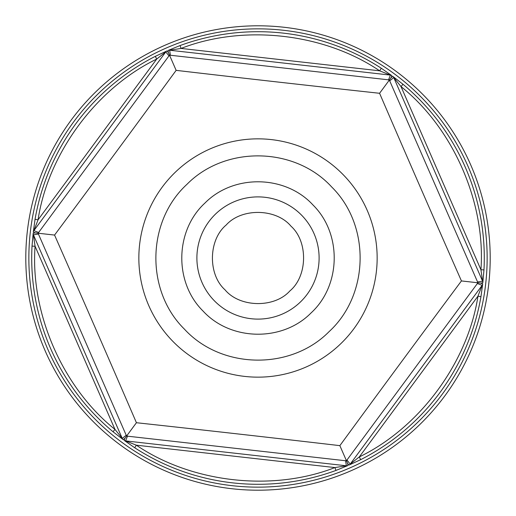 <?xml version="1.0" encoding="UTF-8"?>
<svg xmlns="http://www.w3.org/2000/svg" width="516" height="516" viewBox="0 0 516 516"><rect width="100%" height="100%" fill="white"/><g stroke="black" fill="none" stroke-linecap="round" stroke-linejoin="round"><path stroke-width="0.77" d="M347.913 465.548A3.057 3.057 171.5 0 1 346.359 465.78L345.597 460.749L346.3 460.401L339.863 445.643A446.766 7.798 -53.6 0 1 461.439 280.93A446.766 7.798 -113.6 0 1 379.576 93.28L389.135 80.328L388.529 79.832L170.403 55.251L168.964 55.87L38.61 232.49L38.436 234.045L126.214 435.24L127.471 436.168L345.597 460.749A3.057 3.057 -8.7 0 0 346.442 460.73L477.39 283.51L477.564 281.955L389.348 80.038A3.057 3.057 -158.5 0 0 388.529 79.832L390.386 75.097L379.641 70.815L381.305 68.254L391.857 75.671L391.057 77.722L392.779 76.355L402.983 84.256L401.029 86.598C453.364 128.471 485.833 202.904 480.925 269.745L482.589 281.201L477.564 281.955A3.057 3.057 -98.5 0 1 477.79 282.768L480.654 283.091L482.699 283.903L480.957 296.687L477.951 296.165C467.857 362.425 419.631 427.764 359.291 456.931L350.203 464.103L347.036 460.13A3.057 3.057 -38.5 0 1 346.442 460.73L347.597 463.374L347.913 465.548L335.974 470.431L334.923 467.567C272.493 491.954 191.797 482.86 136.359 445.185L125.614 440.903L127.471 436.168A3.057 3.057 21.5 0 1 126.652 435.962L136.424 422.72A446.766 7.798 6.4 0 1 238.166 433.975A446.766 7.798 6.4 0 1 339.863 445.643M376.403 271.345A119.157 119.157 0 0 1 244.655 376.403A119.157 119.157 0 0 1 139.597 244.655A119.157 119.157 0 0 1 271.345 139.597A119.157 119.157 0 0 1 376.403 271.345M402.983 84.256A226.292 226.292 0 0 1 483.976 269.907L482.828 282.755L480.654 283.091M485.704 283.665A229.143 229.143 0 0 0 283.665 30.296A229.143 229.143 0 0 0 30.296 232.335A229.143 229.143 0 0 0 232.335 485.704A229.143 229.143 0 0 0 485.704 283.665M335.974 470.431A226.292 226.292 0 0 1 134.695 447.746L124.143 440.329L124.943 438.278L123.221 439.645L113.017 431.744A226.292 226.292 0 0 1 32.024 246.093L33.172 233.245L35.346 232.91L33.301 232.097L35.043 219.313L38.049 219.835C48.143 153.575 96.369 88.236 156.709 59.069L165.797 51.897L168.964 55.87A3.057 3.057 141.5 0 1 169.558 55.27L176.137 70.357A446.766 7.798 126.4 0 1 54.561 235.07A446.766 7.798 66.4 0 1 136.424 422.72M35.043 219.313A226.292 226.292 0 0 1 155.322 56.341L167.029 50.916L168.403 52.626L168.087 50.452L180.026 45.569L181.077 48.433C243.507 24.046 324.203 33.14 379.641 70.815L181.077 48.433L169.641 50.22L390.386 75.097A3.057 3.057 -158.6 0 1 391.857 75.671M54.561 235.07L38.21 233.232A3.057 3.057 81.5 0 0 38.436 234.045L33.411 234.799A3.057 3.057 -98.6 0 1 33.172 233.245M461.439 280.93L477.79 282.768A3.057 3.057 -68.7 0 1 477.39 283.51L482.118 285.367L477.951 296.165L359.291 456.931L360.678 459.659L348.971 465.084L347.597 463.374M123.221 439.645A3.057 3.057 -128.5 0 1 122.24 438.413L126.214 435.24A3.057 3.057 51.3 0 0 126.652 435.962L124.943 438.278M33.301 232.097A3.057 3.057 -68.5 0 1 33.882 230.633L38.61 232.49A3.057 3.057 111.3 0 0 38.21 233.232L35.346 232.91M168.087 50.452A3.057 3.057 -8.5 0 1 169.641 50.22L170.403 55.251A3.057 3.057 171.3 0 0 169.558 55.27L168.403 52.626M392.779 76.355A3.057 3.057 51.5 0 1 393.76 77.587L389.786 80.76A3.057 3.057 -128.7 0 0 389.348 80.038L391.057 77.722M483.976 269.907L480.925 269.745L401.029 86.598L393.76 77.587L482.589 281.201A3.057 3.057 -98.6 0 1 482.828 282.755M155.322 56.341L156.709 59.069L38.049 219.835L33.882 230.633L165.797 51.897A3.057 3.057 141.4 0 1 167.029 50.916M32.024 246.093L35.075 246.255L33.411 234.799L122.24 438.413L114.971 429.402C62.636 387.529 30.167 313.096 35.075 246.255L114.971 429.402L113.017 431.744M134.695 447.746L136.359 445.185L334.923 467.567L346.359 465.78L125.614 440.903A3.057 3.057 21.4 0 1 124.143 440.329M258 25.8A232.2 232.2 0 0 1 490.2 258A232.2 232.2 0 0 1 258 490.2A232.2 232.2 0 0 1 25.8 258A232.2 232.2 0 0 1 258 25.8M329.053 331.665C290.663 370.643 221.293 369.392 184.335 329.053C145.357 290.663 146.609 221.293 186.947 184.335C225.337 145.357 294.707 146.609 331.665 186.947C370.643 225.337 369.392 294.707 329.053 331.665M204.975 203.027C174.872 230.607 173.937 282.375 203.027 311.025C230.607 341.128 282.375 342.063 311.025 312.973C341.128 285.393 342.063 233.625 312.973 204.975C285.393 174.872 233.625 173.937 204.975 203.027M300.422 301.983A61.107 61.107 0 0 0 301.983 215.578A61.107 61.107 0 0 0 215.578 214.017A61.107 61.107 0 0 0 214.017 300.422A61.107 61.107 0 0 0 300.422 301.983M289.818 290.985C307.646 276.221 308.258 241.572 290.985 226.182C276.221 208.354 241.578 207.742 226.182 225.015C208.354 239.779 207.742 274.428 225.015 289.818C239.779 307.646 274.422 308.258 289.818 290.985M180.026 45.569A226.292 226.292 0 0 1 381.305 68.254M379.576 93.28A446.766 7.798 -173.6 0 1 176.137 70.357M480.957 296.687A226.292 226.292 0 0 1 360.678 459.659M482.699 283.903A3.057 3.057 111.5 0 1 482.118 285.367L350.203 464.103A3.057 3.057 -38.6 0 1 348.971 465.084"/></g></svg>
